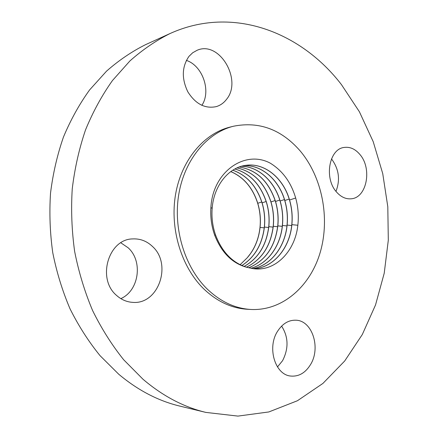 <?xml version="1.0" encoding="UTF-8"?>
<svg xmlns="http://www.w3.org/2000/svg" width="438" height="438" viewBox="0 0 438 438"><rect width="100%" height="100%" fill="white"/><g stroke="black" fill="none" stroke-linecap="round" stroke-linejoin="round"><path stroke-width="0.66" d="M207.201 289.02C220.5 301.683 235.053 308.5 250.859 309.463C282.598 311.073 310.465 286.195 320.309 252.058C330.164 217.85 322.149 176.941 300.041 150.771C281.278 129.369 259.11 121.184 233.536 126.221C207.42 132.637 184.852 159.131 178.868 193.755C172.873 228.351 184.65 267.06 207.201 289.02M214.751 235.37C221.579 252.573 232.124 263.183 246.386 267.196L251.357 268.302C273.777 273.164 295.245 252.228 297.878 224.847C298.858 215.923 298.152 207.07 295.754 198.294C291.182 182.542 282.691 170.831 270.279 163.171C244.782 149.435 212.6 171.882 210.886 207.672C210.284 217.264 211.57 226.501 214.751 235.37L215.48 234.763C212.556 226.156 211.45 217.325 212.162 208.269L212.162 208.264C213.875 185.214 229.036 167.081 246.298 165.274C264.771 162.733 283.348 178.107 289.573 200.007C291.911 208.023 292.677 216.241 291.878 224.667C289.83 247.694 274.079 267.164 254.615 268.784M233.536 126.221L230.12 127.075C204.07 133.475 181.567 159.826 175.594 194.248C169.61 228.636 181.337 267.103 203.812 288.938C217.067 301.525 231.576 308.303 247.339 309.266L250.859 309.463M341.465 84.643C301.36 32.297 233 4.999 170.054 33.534C155.939 40.586 142.547 49.735 129.883 60.975L112.44 80.565C101.917 95.402 92.949 111.843 85.536 129.872C79.152 148.652 74.717 168.323 72.243 188.893C70.951 209.736 71.75 230.585 74.641 251.445C78.709 272.036 84.693 291.73 92.593 310.531C101.485 328.577 111.854 344.996 123.702 359.79L142.974 379.226C162.75 396.029 183.714 407.088 205.86 412.404L237.938 416.1L268.828 411.95L297.435 400.737L322.921 383.42L344.684 361.005L362.308 334.522L375.536 304.941L384.225 273.202L388.309 240.177L387.8 206.709L382.735 173.607L373.214 141.682L359.39 111.745L341.465 84.643M310.619 364.432C320.988 347.652 312.201 320.589 295.973 320.205C288.647 319.943 282.51 323.638 277.555 331.292C266.95 347.394 274.916 374.545 290.46 376.023C298.672 376.839 305.395 372.979 310.619 364.432M336.532 192.019C340.923 196.99 345.785 199.246 351.128 198.797C366.748 197.932 372.36 168.701 359.97 154.565C355.273 148.975 349.962 146.61 344.027 147.458C329.048 149.09 323.928 178.386 336.532 192.019M226.49 99.393C242.729 80.22 219.394 40.143 197.012 50.326L192.676 52.774L188.981 56.354C181.863 66.696 181.474 78.511 187.814 91.799C195.534 104.009 205.006 108.953 216.241 106.626C220.336 105.394 223.752 102.985 226.49 99.393M152.413 246.408C146.725 241.02 140.116 238.524 132.588 238.918C108.378 239.115 96.65 279.011 116.645 295.486C121.37 299.685 126.697 301.979 132.632 302.357C158.611 304.87 172.413 264.026 152.413 246.408M335.979 191.346C340.37 179.919 338.968 169.221 331.769 159.268L331.473 158.917M201.858 105.355C211.401 91.307 202.761 65.782 186.364 60.384M120.833 298.628C139.114 290.673 143.16 261.114 128.11 247.755L120.844 242.811M170.054 33.534L145.673 44.605C131.915 51.465 118.873 60.307 106.554 71.131L89.598 89.932C79.371 104.14 70.66 119.837 63.461 137.034C57.258 154.926 52.943 173.645 50.518 193.202C49.242 213.01 49.981 232.813 52.741 252.622C56.639 272.179 62.393 290.892 70.003 308.757C78.572 325.921 88.586 341.552 100.045 355.651L118.703 374.205C137.866 390.28 158.249 400.912 179.843 406.103L205.86 412.404M277.473 366.945L282.576 360.693C288.795 348.456 288.478 336.921 281.612 326.096M246.386 267.196C232.206 262.608 221.902 251.795 215.48 234.763M246.298 165.274L246.205 165.285C264.683 162.744 283.26 178.118 289.48 200.024C291.817 208.061 292.584 216.279 291.785 224.678C289.742 247.667 274.029 267.12 254.598 268.784M243.84 165.679C261.601 164.6 278.836 179.635 284.82 200.494C287.158 208.51 287.925 216.706 287.12 225.083C285.149 246.671 271.149 265.28 253.115 268.603M243.791 165.69C261.541 164.639 278.754 179.668 284.727 200.511C287.065 208.526 287.837 216.722 287.032 225.094C285.061 246.654 271.084 265.247 253.076 268.598M241.508 166.254C258.48 166.517 274.407 181.162 280.139 200.976C282.477 208.97 283.244 217.138 282.439 225.488C280.534 245.899 267.881 263.736 251.078 268.259M241.464 166.27C258.42 166.555 274.325 181.195 280.052 200.993C282.39 208.981 283.156 217.155 282.351 225.499M282.351 225.504C280.446 245.888 267.815 263.714 251.029 268.253M239.203 167.009C256.597 169.845 268.675 181.332 275.442 201.464C277.785 209.413 278.552 217.56 277.741 225.904C274.987 246.829 265.308 260.796 248.702 267.81M239.247 166.998C256.663 169.813 268.757 181.299 275.529 201.453C277.873 209.419 278.639 217.566 277.829 225.893C275.069 246.846 265.373 260.818 248.746 267.815M237.002 167.918C253.295 171.63 264.596 182.969 270.903 201.929C273.246 209.857 274.013 217.982 273.202 226.298C270.673 246.003 261.738 259.635 246.397 267.202M237.04 167.902C253.361 171.597 264.672 182.936 270.985 201.918C273.334 209.846 274.1 217.965 273.29 226.293C270.755 246.019 261.804 259.657 246.441 267.213M234.856 168.986C250.043 173.448 260.566 184.579 266.43 202.389C268.779 210.278 269.545 218.381 268.729 226.692C266.408 245.203 258.196 258.453 244.103 266.441M234.899 168.964C250.103 173.41 260.643 184.551 266.518 202.378C268.861 210.284 269.627 218.387 268.817 226.681C266.49 245.22 258.261 258.48 244.147 266.457M241.836 265.527C254.697 257.232 262.192 244.415 264.328 227.076C265.149 218.847 264.382 210.771 262.028 202.843C256.58 186.172 246.829 175.293 232.775 170.207M232.813 170.185C246.89 175.255 256.657 186.139 262.11 202.832C264.459 210.7 265.225 218.776 264.41 227.065C262.274 244.431 254.763 257.254 241.875 265.548M240.106 264.716L247.213 257.812L250.514 253.569C255.765 245.986 258.924 237.281 259.986 227.453C260.813 219.246 260.046 211.193 257.686 203.287C252.649 187.743 243.67 177.176 230.749 171.597M230.788 171.565C243.731 177.138 252.721 187.71 257.768 203.276C260.123 211.132 260.889 219.192 260.068 227.448C258.738 239.405 254.451 249.529 247.213 257.812M260.068 227.448L264.24 227.853M264.41 227.065L268.647 227.481M257.768 203.276L261.76 201.973M262.11 202.832L266.156 201.507M268.817 226.681L273.115 227.103M273.29 226.293L277.654 226.72M270.985 201.918L275.163 200.549M277.829 225.893L282.264 226.326M275.529 201.453L279.767 200.062M282.439 225.488L286.939 225.931M280.139 200.976L284.443 199.569M287.12 225.083L291.692 225.532M284.82 200.494L289.19 199.066M291.878 224.667L297.829 225.247M212.162 208.269L210.886 207.672M289.573 200.007L295.672 198.009"/></g></svg>

